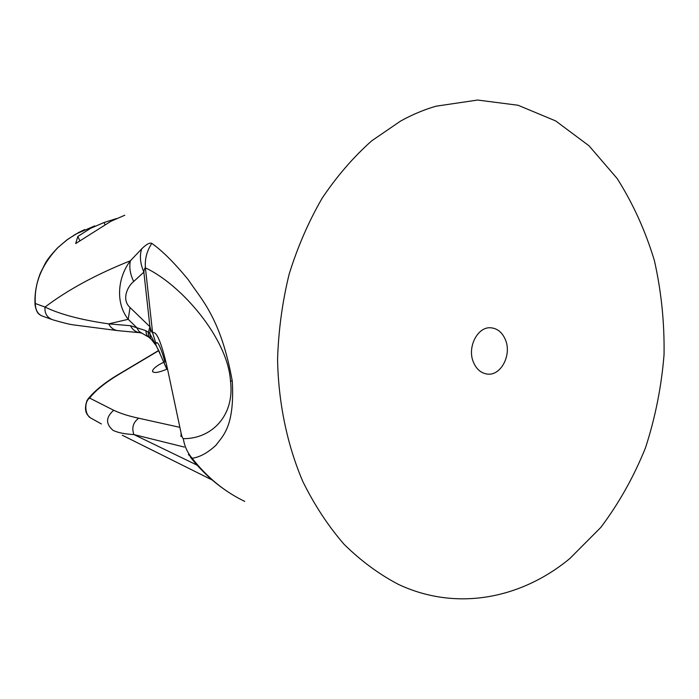 <?xml version="1.0" encoding="UTF-8"?>
<svg xmlns="http://www.w3.org/2000/svg" width="699" height="699" viewBox="0 0 699 699"><rect width="100%" height="100%" fill="white"/><g stroke="black" fill="none" stroke-linecap="round" stroke-linejoin="round"><path stroke-width="1.05" d="M473.398 362.126C476.403 369.212 481.026 373.187 487.273 374.061C500.79 376.106 511.904 355.101 505.508 339.985C502.424 332.541 497.566 328.486 490.934 327.805C477.714 326.319 466.932 347.202 473.398 362.126M35.037 304.458C34.478 294.165 36.261 283.707 40.385 273.099L45.234 263.392C47.331 259.504 51.508 254.261 57.772 247.664L58.034 247.49C41.669 264.764 34.094 283.436 35.308 303.506L45.016 307.053C67.873 289.77 96.348 274.34 130.425 260.762L141.696 248.853C146.458 244.204 149.831 242.378 151.823 243.383C162.212 250.714 174.313 262.754 188.11 279.513C200.884 298.936 220.936 317.765 232.304 381.305C234.715 426.582 223.016 435.617 215.974 445.219C207.769 452.838 199.827 457.181 192.146 458.256L188.389 454.507M147.76 336.612L139.267 331.614L136.419 327.307L128.205 319.303L108.695 323.873L130.486 325.708L145.759 330.618L148.337 332.34L149.927 326.73L150.521 328.626C151.255 331.256 151.963 332.663 152.618 332.838C157.354 329.718 163.671 350.942 167.865 370.653L181.085 433.074C181.749 436.342 182.483 438.194 183.304 438.649C211.325 438.989 235.056 415.931 230.46 380.78C227.752 338.657 181.565 284.703 145.401 267.857C144.728 259.006 146.869 250.854 151.823 243.383M166.685 369.29C158.446 372.689 153.728 373.362 152.531 371.3C152.513 369.605 154.785 367.351 159.337 364.537L163.723 362.187M116.506 218.542L104.029 222.527L90.494 228.372L77.825 236.437L75.675 243.549L110.888 221.312L124.789 215.222M569.912 558.466L600.747 527.492C618.842 503.472 633.757 476.901 645.5 447.779C655.286 417.67 661.464 386.634 664.05 354.664C664.531 322.615 661.315 291.273 654.404 260.64C645.422 230.862 632.988 203.461 617.095 178.437L589.03 145.803L555.661 120.918L518.064 105.252L477.635 100.044L436.089 106.187C424.022 109.673 412.183 114.636 400.562 121.084L371.676 140.857C353.432 157.092 336.918 176.2 322.152 198.193C308.626 221.592 297.625 246.896 289.168 274.095C282.326 302.02 278.464 330.496 277.573 359.504C278.385 402.886 287.123 444.678 302.842 481.559C314.48 505.115 328.233 526.032 344.091 544.311C360.902 560.86 378.954 574.185 398.238 584.294C456.15 611.651 521.122 598.894 569.912 558.466M164.947 362.03C161.88 350.592 157.397 339.085 155.999 343.707L155.571 344.091L166.31 367.691M184.3 447.072L133.92 434.568L197.109 465.15M90.084 417.618C88.852 415.896 82.587 412.899 87.13 400.195L89.629 398.063L113.684 410.278C120.508 413.467 128.834 416.115 138.664 418.212L178.97 427.15M130.04 307.534L128.205 319.303C114.688 302.151 118.271 276.297 130.425 260.762C129.018 267.079 130.101 273.999 133.692 281.522C127.943 285.812 121.041 299.373 130.04 307.534L149.927 326.73L143.854 272.121C140.167 263.488 139.451 255.738 141.696 248.853M45.016 307.053C59.983 314.323 81.206 319.932 108.695 323.873C110.739 327.875 113.841 330.138 118.009 330.662L73.675 324.913C69.804 324.45 62.84 322.737 52.775 319.793C47.025 317.608 44.439 313.362 45.016 307.053M155.999 343.707L152.618 332.838L145.401 267.857C144.667 267.97 144.151 269.386 143.854 272.121L133.692 281.522M104.029 222.527L105.025 224.685M77.825 236.437L79.826 240.683M151.237 339.33L151.063 339.181C149.018 337.827 148.109 335.546 148.337 332.34L149.761 333.458L150.521 328.626M155.554 344.843L150.556 338.377L149.761 333.458L159.826 352.759M181.085 433.074L180.98 436.534M183.304 438.649C184.449 446.067 187.393 452.603 192.146 458.256C207.157 477.452 224.694 491.825 244.755 501.393M138.664 418.212C133.09 422.476 131.508 427.928 133.92 434.568C124.772 434.079 117.808 432.672 113.046 430.357C105.558 423.891 105.776 417.198 113.684 410.278M41.04 315.546C38.41 313.816 36.636 313.012 35.072 305.175L35.308 303.506C35.431 310.103 37.833 314.314 42.525 316.149M130.486 325.708C132.583 329.841 135.763 332.174 140.027 332.715L118.009 330.662M145.759 330.618L146.668 335.153L150.11 338.421M158.656 350.697L119.922 373.773C105.479 382.432 95.387 390.531 89.629 398.063C84.221 401.401 84.483 415.206 91.123 418.22L101.39 423.952M94.68 225.908L75.606 234.182L66.484 240.264L58.034 247.49M230.46 380.78L232.304 381.305M87.943 399.077C94.601 390.75 105.06 382.362 119.319 373.904L119.922 373.773M78.611 232.505L67.803 239.259L57.886 247.551M152.531 371.3L152.784 371.833M227.201 491.371C213.344 482.092 201.12 470.733 190.53 457.295M122.334 435.267L212.286 480.056M42.543 316.149L51.595 319.373M140.027 332.715L141.434 333.1M159.503 352.576L166.476 368.417M119.494 373.808L158.577 350.531M78.725 232.444L84.649 229.587"/></g></svg>
